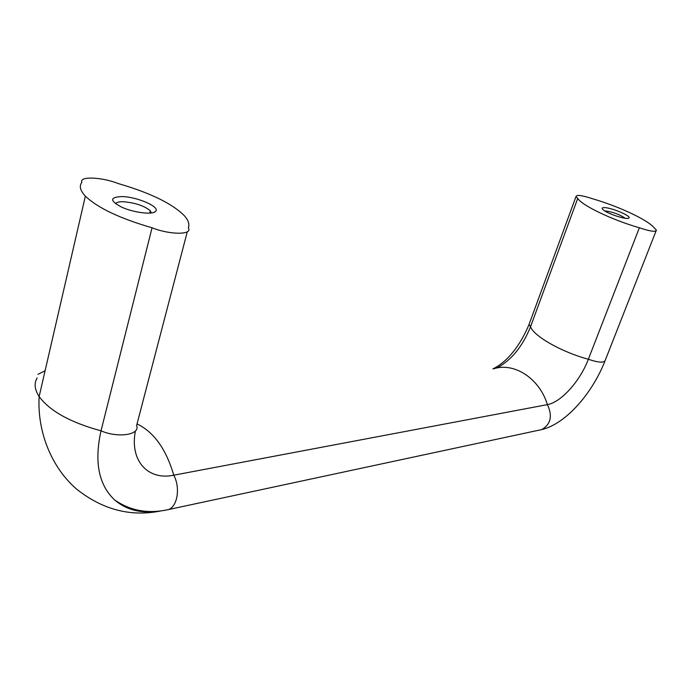 <?xml version="1.0" encoding="UTF-8"?>
<svg xmlns="http://www.w3.org/2000/svg" width="691" height="691" viewBox="0 0 691 691"><rect width="100%" height="100%" fill="white"/><g stroke="black" fill="none" stroke-linecap="round" stroke-linejoin="round"><path stroke-width="1.04" d="M151.294 212.949L150.362 210.79C144.134 205.728 135.013 202.705 122.989 201.712C118.757 201.668 116.321 202.368 115.682 203.802M604.331 207.628C601.723 207.628 601.464 208.466 603.563 210.142C608.296 213.994 625.787 219.643 628.525 218.209C633.336 216.888 611.837 207.533 604.331 207.628M625.2 218.244C619.706 214.469 613.124 212.042 605.463 210.945M493.685 368.787C514.121 362.093 539.438 378.322 547.402 404.615C552.714 415.896 550.839 424.205 541.787 429.577L168.552 509.543C177.552 506.365 180.472 487.552 173.778 475.192L547.402 404.624C561.092 402.335 580.112 381.069 588.352 359.26C598.847 362.801 604.513 363.034 605.368 359.959L656.061 230.958M159.846 511.003C141.672 513.854 126.608 510.174 114.646 499.956C98.64 484.875 94.106 461.838 101.024 430.83C118.187 438.319 140.515 434.751 136.593 425.604L137.319 422.84M137.094 423.954C153.877 432.022 166.108 449.098 173.778 475.192C148.271 480.66 129.519 461.139 135.401 430.977M118.135 183.521C101.603 176.974 78.852 176.058 81.875 182.355C78.999 185.983 80.165 190.578 85.364 196.123C97.569 207.853 119.793 218.408 152.055 227.788C170.418 235.121 193.178 234.897 188.323 227.788C189.688 224.35 188.47 220.446 184.678 216.067C172.776 203.828 150.595 192.979 118.135 183.521M187.287 231.77L136.593 425.604M152.055 227.788L101.024 430.83C70.491 422.495 49.864 411.085 39.145 396.582C37.081 432.721 52.188 468.196 76.813 489.297C103.054 509.984 131.325 517.153 161.616 510.787M121.581 196.572C109.644 197.22 109.679 200.753 121.702 207.153C133.354 212.552 151.968 214.936 155.32 211.584C161.495 207.386 137.068 196.598 121.581 196.572M639.365 227.78C650.274 231.425 655.958 232.185 656.415 230.068L654.092 227.78C647.864 219.945 619.024 206.479 593.016 198.904C582.081 195.268 576.398 194.508 575.966 196.624L577.728 198.412C581.813 205.365 611.751 219.816 639.365 227.78L588.352 359.26C561.576 352.073 533.547 336.016 530.558 326.705C522.534 346.571 511.28 360.348 496.803 368.027M577.728 198.412L530.558 326.705L529.064 324.416L575.966 196.624M529.176 432.281L536.061 430.804M150.958 512.48L163.266 510.545M37.133 377.925C33.954 383.41 34.619 389.629 39.145 396.574L85.364 196.123M45.096 370.773L37.945 374.367M529.565 323.043L529.064 324.416C521.351 343.099 508.818 361.143 492.925 368.899M150.362 210.79L149.783 213.096M114.646 499.956C130.426 510.865 148.401 514.061 168.544 509.543M541.83 429.56C565.583 423.946 591.962 393.913 604.858 361.272M153.748 212.405L155.32 211.584"/></g></svg>
